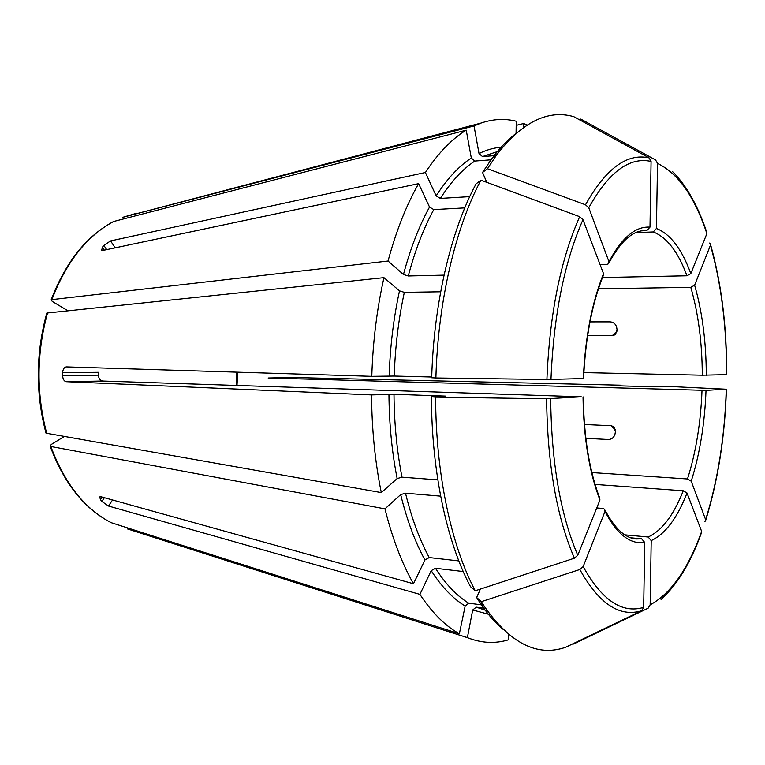 <?xml version="1.0" encoding="UTF-8"?>
<svg xmlns="http://www.w3.org/2000/svg" width="765" height="765" viewBox="0 0 765 765"><rect width="100%" height="100%" fill="white"/><g stroke="black" fill="none" stroke-linecap="round" stroke-linejoin="round"><path stroke-width="1.15" d="M122.754 217.327L474.032 125.948L481.185 123.022C493.157 118.967 504.843 118.374 516.241 121.224L516.069 133.378M523.547 127.449L523.604 123.519L527.2 124.991M458.837 560.927L429.222 557.561L424.929 559.99L413.473 583.752C401.816 563.164 392.311 538.206 384.967 508.859L400.678 494.611L405.507 493.215L440.65 496.141M431.45 396.815L435.639 397.15C435.696 473.592 451.293 545.78 475.237 590.771L470.485 586.659C446.884 542.395 431.536 471.661 431.45 396.815L445.775 396.117L393.994 394.271L371.561 394.912C371.8 429.289 375.041 461.85 381.305 492.593L397.15 478.555L401.998 477.169C396.892 450.968 394.224 423.332 393.994 394.271M437.829 479.865L401.998 477.169M475.237 590.771L574.391 558.201L577.766 555.266L599.942 500.023L599.626 497.919M435.639 397.15L546.621 398.775L581.247 396.805L102.606 381.027C100.129 380.54 98.723 378.589 98.408 375.156L98.427 372.297L62.625 372.679L62.606 375.634L98.408 375.156M431.728 377.002L394.224 376.036L371.79 376.323C372.851 341.878 376.916 308.993 383.954 277.647L399.512 290.863L404.341 292.345L440.688 291.781M480.936 180.177C455.538 227.435 437.963 301.429 435.887 377.977L431.699 377.757C433.745 302.806 451.025 230.341 476.05 183.877L480.936 180.177L579.679 216.677L582.978 219.67L603.528 273.669L603.202 275.61M464.766 207.889L433.793 209.6L429.538 207.057L418.627 183.648L103.17 250.384L101.726 250.193L102.367 247.277L104.289 250.145M444.044 275.132L408.271 275.974C415.06 250.461 423.561 228.333 433.793 209.6M435.887 377.977L546.908 379.488L583.542 378.56M704.603 521.596L705.473 521.022L705.646 519.674L691.225 481.195C699.812 453.989 704.747 423.724 706.028 390.389L725.583 389.194L672.1 386.602L654.467 386.822L611.331 385.598M611.493 385.617L620.97 385.197L620.951 385.895M469.71 196.634L440.372 198.412L436.146 195.878L425.407 172.498C438.23 153.029 451.838 138.924 466.229 130.174L471.317 158.03L474.816 161.061L490.958 159.809M515.973 133.454C507.616 139.794 499.507 148.257 491.666 158.843L482.552 172.45L486.779 182.338M495.835 155.515L482.495 156.576L499.746 150.81M482.552 172.45L487.439 168.721L585.502 204.781L588.773 207.755L608.988 261.716L608.538 263.782L606.693 264.48L600.104 264.652M487.439 168.721L496.705 154.826C522.237 122.017 547.931 109.29 573.788 116.663L649.16 157.906L651.082 161.415L649.992 227.129L646.779 230.619L641.94 230.82M579.65 119.876L580.778 119.063L655.624 159.971L657.527 163.433L656.437 228.477L653.243 231.938L635.792 232.637M672.54 171.59C686.463 185.455 697.852 205.613 706.688 232.082L706.879 233.621L690.824 273.612L686.98 275.782L602.476 277.532M580.778 119.063L593.21 125.862M709.499 243.088L710.322 243.71L710.475 245.182L694.63 285.192L690.805 287.344L598.44 288.797M710.599 244.647C721.519 283.786 726.884 327.114 726.693 374.64L702.289 375.194L583.858 372.593M50.127 446.167C64.069 483.432 84.446 508.945 111.25 522.705L459.363 633.774C445.307 625.99 432.168 612.851 419.918 594.376L108.487 506.028L101.841 501.429L104.375 497.699M64.117 436.595L51.265 444.475L50.136 446.138L50.844 446.492L384.967 508.859M46.053 433.172L381.305 492.593M46.015 433.153C35.458 393.306 35.735 353.267 46.837 313.048L383.954 277.647M661.056 599.416C677.245 584.843 690.709 562.648 701.448 532.832L701.658 531.436L687.027 493.023L683.269 490.776L595.065 484.417M573.597 644.006L648.137 608.185L650.145 604.866L651.216 540.606L648.156 537.02L624.795 534.84M67.674 310.638L52.269 301.429L51.15 299.909L51.877 299.622L388.046 261.028C396.155 230.992 406.349 205.192 418.627 183.648M388.046 261.028L403.461 274.492L408.271 275.974M502.681 629.098C494.668 622.318 487.028 613.434 479.76 602.438L476.643 597.513L480.401 589.079M474.032 125.948L479.024 153.574L482.495 156.576M476.643 597.513L481.376 601.653L579.822 569.514L583.16 566.588L605 511.46L604.56 509.213L602.81 508.448L596.757 507.95M479.76 602.438L484.58 606.721C510.446 643.518 537.46 657.039 565.631 647.286L641.653 610.728L643.671 607.381L644.752 542.471L641.672 538.837L630.733 537.805M484.58 606.721L481.376 601.653M51.131 299.88C65.627 262.127 86.435 236.003 113.555 221.515L466.229 130.174M508.83 634.625L508.754 639.741C495.165 643.881 481.376 643.183 467.377 637.647L472.703 609.982L476.232 607.152L485.718 608.433M706.028 390.389L268.132 377.996L293.578 377.528L620.97 385.197M127.315 528.883L466.994 637.494M425.407 172.498L110.59 240.918L103.849 245.383L102.367 247.277M615.471 429.863L610.948 425.703L613.186 426.411L615.462 431.546L614.955 434.31C613.932 437.57 611.751 439.311 608.404 439.512L585.837 438.345M66.306 366.884L371.79 376.323M589.987 321.883L610.288 321.864C613.626 322.228 615.758 324.044 616.676 327.296L617.097 330.04L614.878 334.86L612.392 335.567L587.644 335.433M413.473 583.752L101.238 496.829L99.766 496.906L100.397 499.593L101.841 501.429M463.227 571.541L435.476 568.261L431.211 570.661L419.918 594.376M62.625 372.679C62.94 369.208 64.145 367.276 66.239 366.884M371.561 394.912L66.192 381.687C64.069 381.19 62.873 379.172 62.606 375.634M459.363 633.774L465.168 606.033L468.725 603.174C456.829 595.916 445.746 584.278 435.476 568.261M691.225 481.195L687.496 478.966L591.871 472.569M516.184 125.374L523.604 123.519M610.948 425.703L584.47 424.508M482.667 605.029L468.725 603.174M122.849 217.298L136.619 213.225M424.929 559.99C415.013 541.783 406.932 519.99 400.678 494.611M429.222 557.561C419.536 539.621 411.627 518.173 405.507 493.215M577.766 555.266C560.449 514.788 551.422 462.615 550.676 398.747M583.026 397.006C583.628 437.972 589.26 472.311 599.942 500.023M574.391 558.201C556.643 517.054 547.386 463.906 546.621 398.775M389.175 375.998C390.14 346.373 393.583 317.991 399.512 290.863M394.224 376.036C395.18 346.918 398.555 319.024 404.341 292.345M550.963 379.497C553.621 315.39 564.293 262.108 582.978 219.67M603.528 273.669C591.928 302.51 585.187 337.489 583.312 378.608M546.908 379.488C549.614 314.109 560.535 259.832 579.679 216.677M237.007 385.455L237.733 372.182M436.146 195.878C447.152 178.79 458.876 166.177 471.317 158.03M440.372 198.412C451.14 181.582 462.624 169.132 474.816 161.061M588.773 207.755C608.691 172.077 629.461 156.624 651.082 161.415M649.992 227.129C635.438 226.153 621.773 237.686 608.988 261.716M585.502 204.781C605.88 168.491 627.099 152.866 649.16 157.906M657.527 163.433C678.106 173.215 694.563 196.615 706.879 233.621M690.824 273.612C681.854 249.074 670.389 234.033 656.437 228.477M710.475 245.182C721.357 284.016 726.712 327.181 726.54 374.678M706.296 375.233C706.191 341.926 702.299 311.91 694.63 285.192M111.403 522.763C84.963 509.184 64.776 483.757 50.844 446.492M726.281 389.299C724.742 436.805 717.866 480.267 705.646 519.674M46.77 433.526C36.185 393.459 36.462 353.201 47.612 312.732M701.658 531.436C688.098 569.103 670.924 593.583 650.145 604.866M651.216 540.606C665.301 533.989 677.235 518.135 687.027 493.023M403.461 274.492C410.394 248.539 419.086 226.058 429.538 207.057M479.024 153.574C486.961 149.644 494.859 147.502 502.71 147.148M643.671 607.381C622.041 613.865 601.864 600.267 583.16 566.588M605 511.46C616.973 534.286 630.226 544.623 644.752 542.471M51.877 299.622C66.364 261.831 87.009 235.763 113.813 221.429M103.849 245.383L106.698 249.639M110.59 240.918L115.18 247.841M100.397 499.593L102.108 497.068M108.487 506.028L112.551 499.975M66.192 381.687L102.606 381.027M487.41 610.891L476.232 607.152M490.174 614.716L472.703 609.982M686.98 275.782C678.153 251.915 666.908 237.293 653.243 231.938M465.168 606.033C453.033 598.708 441.711 586.918 431.211 570.661M702.289 375.194C702.165 342.691 698.33 313.411 690.805 287.344M397.15 478.555C391.909 451.914 389.175 423.81 388.945 394.243M687.496 478.966C695.911 452.431 700.75 422.902 702.021 390.36M648.156 537.02C661.945 530.623 673.649 515.208 683.269 490.776M646.779 230.619L644.293 230.59C632.196 230.944 620.453 241.683 609.083 262.797M641.653 610.728C619.573 617.489 598.966 603.748 579.822 569.514M605.115 510.236C614.754 528.491 625.053 538.072 636.021 538.981L641.672 538.837M617.135 331.035L612.392 335.567M122.763 217.327L481.185 123.022M599.674 497.919C589.375 470.905 583.915 437.255 583.293 396.978M236.873 372.153L236.146 385.426M491.666 158.843L496.705 154.826M614.324 427.386L613.453 426.583M726.425 389.289C724.904 436.853 718.01 480.477 705.751 520.162M583.58 378.599C585.445 338.14 592.005 303.801 603.25 275.61M330.767 593.936L467.377 637.647M615.156 334.668L616.083 333.779"/></g></svg>
